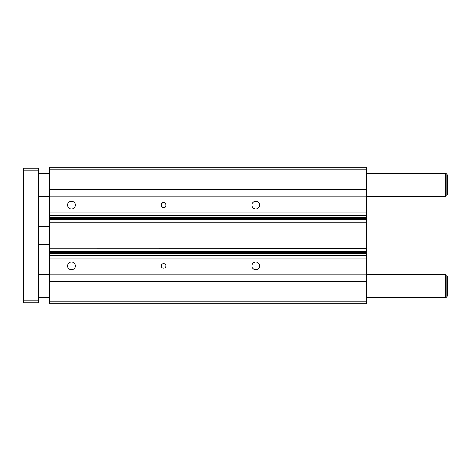 <?xml version="1.0" encoding="UTF-8"?>
<svg xmlns="http://www.w3.org/2000/svg" width="471" height="471" viewBox="0 0 471 471"><rect width="100%" height="100%" fill="white"/><g stroke="black" fill="none" stroke-linecap="round" stroke-linejoin="round"><path stroke-width="0.71" d="M165.927 205.091A2.302 2.302 0 0 1 163.62 207.393A2.302 2.302 0 0 1 161.317 205.091A2.302 2.302 0 0 1 163.62 202.783A2.302 2.302 0 0 1 165.927 205.091M161.317 265.909A2.302 2.302 0 0 0 163.62 268.217A2.302 2.302 0 0 0 165.927 265.909A2.302 2.302 0 0 0 163.62 263.607A2.302 2.302 0 0 0 161.317 265.909M366.356 169.148L49.355 169.148L49.355 167.305L366.356 167.305L366.356 218.591L49.355 218.55L49.355 303.695L366.356 303.695L366.356 301.852L49.355 301.852M366.356 215.942L49.355 215.942L49.355 218.591L366.356 218.591L366.356 219.498L49.355 219.498M366.356 219.498L366.356 248.294M49.355 248.294L366.356 248.358L366.356 255.058L49.355 255.058M67.612 205.091A3.862 3.862 0 0 0 71.468 208.947A3.862 3.862 0 0 0 75.331 205.091A3.862 3.862 0 0 0 71.468 201.229A3.862 3.862 0 0 0 67.612 205.091M251.914 265.909A3.862 3.862 0 0 0 255.771 269.771A3.862 3.862 0 0 0 259.633 265.909A3.862 3.862 0 0 0 255.771 262.053A3.862 3.862 0 0 0 251.914 265.909M67.612 265.909A3.862 3.862 0 0 0 71.468 269.771A3.862 3.862 0 0 0 75.331 265.909A3.862 3.862 0 0 0 71.468 262.053A3.862 3.862 0 0 0 67.612 265.909M251.914 205.091A3.862 3.862 0 0 0 255.771 208.947A3.862 3.862 0 0 0 259.633 205.091A3.862 3.862 0 0 0 255.771 201.229A3.862 3.862 0 0 0 251.914 205.091M49.355 252.45L366.356 252.409L49.355 252.45M49.355 222.706L366.356 222.706M49.355 215.942L49.355 169.148M366.356 255.058L366.356 301.852M366.356 281.805L49.355 281.805M366.356 273.975L49.355 273.975M366.356 258.997L49.355 258.997M366.356 212.003L49.355 212.003M161.317 204.632L161.317 205.55A2.302 2.302 0 0 0 163.62 207.852A2.302 2.302 0 0 0 165.927 205.55L165.927 204.632A2.302 2.302 0 0 0 163.62 202.324A2.302 2.302 0 0 0 161.317 204.632M366.356 197.025L49.355 197.025M366.356 189.195L49.355 189.195M366.356 173.299L445.607 173.299L445.607 196.336L446.761 195.671L447.45 194.476L447.45 175.159L447.45 194.476M366.356 274.664L445.607 274.664L445.607 297.701L446.761 297.036L447.45 295.841L447.45 276.524L447.45 295.841M38.292 170.072L23.55 170.072L23.55 168.229L38.292 168.229L38.292 302.771L23.55 302.771L23.55 300.928L38.292 300.928M23.55 170.072L23.55 300.928M366.356 217.614L49.355 217.614M366.356 247.987L49.355 247.987M366.356 253.922L49.355 253.922M366.356 281.528L49.355 281.528M366.356 274.252L49.355 274.252M366.356 255.523L49.355 255.523M366.356 253.386L49.355 253.386M366.356 251.502L49.355 251.502M366.356 251.125L49.355 251.125M366.356 223.013L49.355 223.013M366.356 219.875L49.355 219.875M366.356 217.078L49.355 217.078M366.356 215.477L49.355 215.477M366.356 196.748L49.355 196.748M366.356 189.472L49.355 189.472M445.607 173.299L446.761 173.964L446.761 195.671M445.607 274.664L446.761 275.329L446.761 297.036M38.292 173.299L49.355 173.299M446.761 173.964L447.45 175.159M38.292 274.664L49.355 274.664M446.761 275.329L447.45 276.524M38.292 226.286L49.355 226.286M38.292 244.714L49.355 244.714M38.292 297.701L49.355 297.701M366.356 297.701L445.607 297.701M38.292 196.336L49.355 196.336M366.356 196.336L445.607 196.336"/></g></svg>
